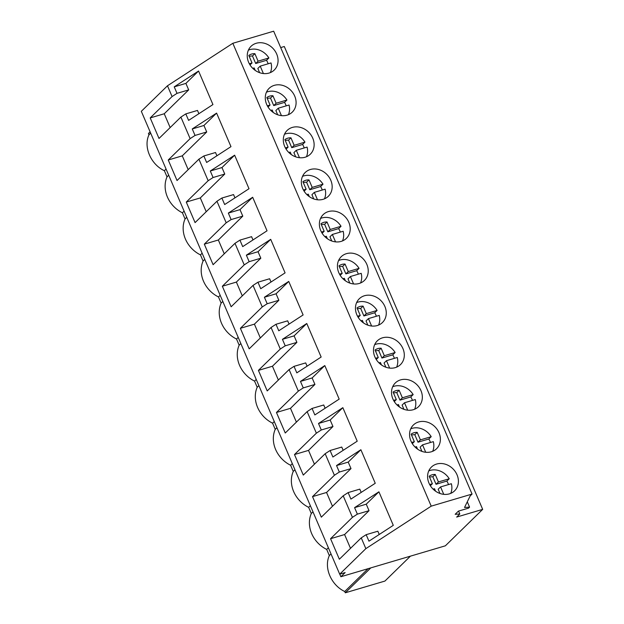 <?xml version="1.0" encoding="UTF-8"?>
<svg xmlns="http://www.w3.org/2000/svg" width="624" height="624" viewBox="0 0 624 624"><rect width="100%" height="100%" fill="white"/><g stroke="black" fill="none" stroke-linecap="round" stroke-linejoin="round"><path stroke-width="0.94" d="M340.876 576.74L345.15 572.575L339.698 574.181L141.32 111.322L167.474 85.784L232.83 43.29L273.671 31.2L472.056 494.068L470.176 495.901L464.529 507.46L469.568 507.133L468.546 508.131L458.406 511.134L455.161 514.301L459.818 513.997L456.667 517.078L482.68 509.371L445.364 545.813L340.876 576.74L339.776 574.166M280.691 47.58L284.302 46.511L482.68 509.371M232.83 43.29L431.215 506.15L472.056 494.068M436.613 464.053A16.598 14.196 -134.3 0 1 455.372 471.76A16.598 14.196 -134.3 0 1 454.6 490.831A16.598 14.196 -134.3 0 1 449.389 493.857A16.598 14.196 -134.3 0 1 430.63 486.151A16.598 14.196 -134.3 0 1 431.41 467.08A16.598 14.196 -134.3 0 1 436.613 464.053M395.288 367.622A16.598 14.196 -134.3 0 1 376.529 359.915A16.598 14.196 -134.3 0 1 377.302 340.844A16.598 14.196 -134.3 0 1 382.512 337.818A16.598 14.196 -134.3 0 1 401.263 345.524A16.598 14.196 -134.3 0 1 400.491 364.595A16.598 14.196 -134.3 0 1 395.288 367.622M377.247 325.549A16.598 14.196 -134.3 0 1 358.496 317.834A16.598 14.196 -134.3 0 1 359.268 298.771A16.598 14.196 -134.3 0 1 364.478 295.737A16.598 14.196 -134.3 0 1 383.23 303.443A16.598 14.196 -134.3 0 1 382.457 322.514A16.598 14.196 -134.3 0 1 377.247 325.549M328.403 211.583A16.598 14.196 -134.3 0 1 347.162 219.289A16.598 14.196 -134.3 0 1 346.39 238.36A16.598 14.196 -134.3 0 1 341.18 241.387A16.598 14.196 -134.3 0 1 322.421 233.68A16.598 14.196 -134.3 0 1 323.201 214.609A16.598 14.196 -134.3 0 1 328.403 211.583M292.336 127.421A16.598 14.196 -134.3 0 1 311.095 135.135A16.598 14.196 -134.3 0 1 310.315 154.198A16.598 14.196 -134.3 0 1 305.113 157.232A16.598 14.196 -134.3 0 1 286.354 149.526A16.598 14.196 -134.3 0 1 287.126 130.455A16.598 14.196 -134.3 0 1 292.336 127.421M287.079 115.151A16.598 14.196 -134.3 0 1 268.32 107.445A16.598 14.196 -134.3 0 1 269.092 88.374A16.598 14.196 -134.3 0 1 274.303 85.348A16.598 14.196 -134.3 0 1 293.054 93.054A16.598 14.196 -134.3 0 1 292.282 112.125A16.598 14.196 -134.3 0 1 287.079 115.151M323.146 199.306A16.598 14.196 -134.3 0 1 304.387 191.599A16.598 14.196 -134.3 0 1 305.167 172.536A16.598 14.196 -134.3 0 1 310.37 169.502A16.598 14.196 -134.3 0 1 329.129 177.208A16.598 14.196 -134.3 0 1 328.349 196.279A16.598 14.196 -134.3 0 1 323.146 199.306M346.437 253.664A16.598 14.196 -134.3 0 1 365.196 261.37A16.598 14.196 -134.3 0 1 364.424 280.433A16.598 14.196 -134.3 0 1 359.213 283.468A16.598 14.196 -134.3 0 1 340.462 275.761A16.598 14.196 -134.3 0 1 341.234 256.69A16.598 14.196 -134.3 0 1 346.437 253.664M418.579 421.972A16.598 14.196 -134.3 0 1 437.338 429.679A16.598 14.196 -134.3 0 1 436.558 448.75A16.598 14.196 -134.3 0 1 431.356 451.784A16.598 14.196 -134.3 0 1 412.597 444.07A16.598 14.196 -134.3 0 1 413.377 425.006A16.598 14.196 -134.3 0 1 418.579 421.972M413.322 409.703A16.598 14.196 -134.3 0 1 394.563 401.996A16.598 14.196 -134.3 0 1 395.335 382.925A16.598 14.196 -134.3 0 1 400.546 379.899A16.598 14.196 -134.3 0 1 419.305 387.605A16.598 14.196 -134.3 0 1 418.525 406.676A16.598 14.196 -134.3 0 1 413.322 409.703M269.038 73.07A16.598 14.196 -134.3 0 1 250.286 65.364A16.598 14.196 -134.3 0 1 251.059 46.293A16.598 14.196 -134.3 0 1 256.269 43.267A16.598 14.196 -134.3 0 1 275.02 50.973A16.598 14.196 -134.3 0 1 274.248 70.044A16.598 14.196 -134.3 0 1 269.038 73.07M467.29 501.813L469.568 507.133M458.57 511.087L459.818 513.997M167.474 85.784L172.084 96.556L150.205 117.92L159.011 138.458L180.89 117.086L190.125 138.629L168.246 160.001L177.044 180.531L198.923 159.167L208.159 180.71L186.28 202.075L195.078 222.612L216.957 201.248L226.192 222.791L204.313 244.156L213.112 264.693L234.991 243.329L244.226 264.872L222.347 286.237L231.145 306.766L253.032 285.402L262.259 306.946L240.38 328.31L249.187 348.847L271.066 327.483L280.293 349.027L258.414 370.391L267.22 390.928L289.099 369.564L298.334 391.108L276.455 412.472L285.254 433.001L307.133 411.637L316.368 433.181L294.489 454.545L303.287 475.082L325.166 453.718L334.402 475.262L312.523 496.626L321.321 517.163L343.2 495.799L352.435 517.343L330.556 538.707L344.588 534.55L369.034 510.682L366.249 504.184L378.916 491.813L354.58 507.64L366.249 504.184M339.698 574.181L365.851 548.644L431.215 506.15M330.556 538.707L339.355 559.237L361.241 537.872L365.851 548.644M172.084 96.556L177.013 93.35L174.229 86.853L185.897 83.398L198.565 71.027L174.229 86.853M198.565 71.027L212.94 104.567L188.604 120.385L185.812 113.888L197.488 110.432L198.884 113.701M180.89 117.086L185.812 113.888M190.125 138.629L195.047 135.431L192.262 128.934L203.931 125.479L216.598 113.108L192.262 128.934M216.598 113.108L230.974 146.64L206.638 162.466L203.853 155.969L215.522 152.513L216.926 155.782M198.923 159.167L203.853 155.969M208.159 180.71L213.08 177.512L210.296 171.007L221.972 167.552L234.64 155.189L210.296 171.007M234.64 155.189L249.007 188.721L224.671 204.547L221.887 198.042L233.555 194.587L234.959 197.855M216.957 201.248L221.887 198.042M226.192 222.791L231.122 219.586L228.329 213.088L240.006 209.633L252.673 197.262L228.329 213.088M252.673 197.262L267.041 230.802L242.705 246.62L239.92 240.123L251.589 236.668L252.993 239.936M234.991 243.329L239.92 240.123M244.226 264.872L249.155 261.667L246.371 255.169L258.04 251.714L270.707 239.343L246.371 255.169M270.707 239.343L285.082 272.875L260.738 288.701L257.954 282.204L269.63 278.749L271.027 282.017M253.032 285.402L257.954 282.204M262.259 306.946L267.189 303.748L264.404 297.242L276.073 293.787L288.74 281.424L264.404 297.242M288.74 281.424L303.116 314.956L278.772 330.782L275.987 324.277L287.664 320.822L289.06 324.09M271.066 327.483L275.987 324.277M280.293 349.027L285.223 345.821L282.438 339.323L294.107 335.868L306.774 323.497L282.438 339.323M306.774 323.497L321.149 357.037L296.813 372.856L294.021 366.358L305.698 362.903L307.094 366.171M289.099 369.564L294.021 366.358M298.334 391.108L303.256 387.902L300.472 381.404L312.14 377.949L324.808 365.578L300.472 381.404M324.808 365.578L339.183 399.11L314.847 414.937L312.062 408.439L323.731 404.984L325.135 408.252M307.133 411.637L312.062 408.439M316.368 433.181L321.29 429.983L318.505 423.478L330.182 420.022L342.849 407.659L318.505 423.478M342.849 407.659L357.217 441.191L332.881 457.018L330.096 450.512L341.765 447.057L343.169 450.325M325.166 453.718L330.096 450.512M334.402 475.262L339.331 472.056L336.539 465.559L348.215 462.103L360.883 449.732L336.539 465.559M360.883 449.732L375.25 483.272L350.914 499.091L348.13 492.593L359.798 489.138L361.202 492.406M343.2 495.799L348.13 492.593M352.435 517.343L357.365 514.137L354.58 507.64M378.916 491.813L393.292 525.346L368.948 541.172L366.163 534.674L377.84 531.219L379.236 534.487M361.241 537.872L366.163 534.674M166.07 169.065L164.377 170.711C150.805 164.455 143.231 146.78 148.988 134.8L148.426 133.497L150.119 131.851M148.988 134.8L150.673 133.154M164.377 170.711L167.021 176.881L168.706 175.227M150.205 117.92L164.245 113.763L188.682 89.895L185.897 83.398M177.013 93.35L188.682 89.895M170.157 127.569L164.245 113.763M410.436 556.148L384.922 581.069L345.283 592.8L344.729 591.497C331.172 585.172 323.645 567.614 329.339 555.586L331.024 553.94M167.021 176.881A27.44 23.47 -134.3 0 0 182.411 212.792L185.055 218.954A27.44 23.47 -134.3 0 0 200.452 254.873L203.089 261.035A27.44 23.47 -134.3 0 0 218.486 296.946L221.13 303.116A27.44 23.47 -134.3 0 0 236.519 339.027L239.164 345.189A27.44 23.47 -134.3 0 0 254.553 381.108L257.197 387.27A27.44 23.47 -134.3 0 0 272.587 423.181L275.231 429.351A27.44 23.47 -134.3 0 0 290.62 465.262L293.264 471.424A27.44 23.47 -134.3 0 0 308.654 507.343L311.298 513.505A27.44 23.47 -134.3 0 0 326.695 549.416L329.339 555.586M350.509 548.356L344.588 534.55M357.365 514.137L369.034 510.682M326.695 549.416L328.38 547.771M344.729 591.497L368.09 568.682M345.283 592.8L370.804 567.879M195.047 135.431L206.723 131.976L203.931 125.479M206.723 131.976L182.278 155.844L188.191 169.65M168.246 160.001L182.278 155.844M182.411 212.792L184.103 211.146M213.08 177.512L224.757 174.057L221.972 167.552M224.757 174.057L200.312 197.925L206.224 211.723M186.28 202.075L200.312 197.925M200.452 254.873L202.137 253.219M186.748 217.308L185.055 218.954M231.122 219.586L242.791 216.13L240.006 209.633M242.791 216.13L218.345 239.998L224.266 253.804M204.313 244.156L218.345 239.998M218.486 296.946L220.171 295.3M204.781 259.389L203.089 261.035M249.155 261.667L260.824 258.211L258.04 251.714M260.824 258.211L236.379 282.079L242.299 295.885M222.347 286.237L236.379 282.079M236.519 339.027L238.204 337.381M222.815 301.47L221.13 303.116M267.189 303.748L278.858 300.292L276.073 293.787M278.858 300.292L254.413 324.16L260.333 337.958M240.38 328.31L254.413 324.16M254.553 381.108L256.238 379.454M240.848 343.543L239.164 345.189M285.223 345.821L296.891 342.365L294.107 335.868M296.891 342.365L272.454 366.233L278.366 380.039M258.414 370.391L272.454 366.233M272.587 423.181L274.279 421.535M258.882 385.624L257.197 387.27M303.256 387.902L314.933 384.446L312.14 377.949M314.933 384.446L290.488 408.314L296.4 422.12M276.455 412.472L290.488 408.314M290.62 465.262L292.313 463.616M276.916 427.705L275.231 429.351M321.29 429.983L332.966 426.527L330.182 420.022M332.966 426.527L308.521 450.395L314.434 464.194M294.489 454.545L308.521 450.395M308.654 507.343L310.346 505.69M294.957 469.778L293.264 471.424M339.331 472.056L351 468.601L348.215 462.103M351 468.601L326.555 492.469L332.475 506.275M312.523 496.626L326.555 492.469M312.991 511.859L311.298 513.505M268.172 63.781A16.598 14.196 45.7 0 0 266.495 60.302L268.889 57.97A16.598 14.196 45.7 0 0 249.733 49.647A16.598 14.196 45.7 0 0 248.407 50.115M270.364 72.602A16.598 14.196 45.7 0 0 271.019 62.938L260.216 66.136L263.398 73.554M249.319 63.757L252.026 62.962L248.812 55.458A11.684 9.992 45.7 0 1 254.873 53.664L258.086 61.168L268.889 57.97M255.216 70.403L254.155 67.93L252.751 68.344M260.216 66.136L257.829 68.468L259.631 72.688M254.873 53.664L252.478 55.996L255.7 63.5L266.495 60.302M252.478 55.996A11.684 9.992 45.7 0 0 249.218 56.394M258.086 61.168L255.7 63.5M252.026 62.962L250.006 64.935M286.205 105.862A16.598 14.196 45.7 0 0 284.528 102.383L286.923 100.043A16.598 14.196 45.7 0 0 267.774 91.72A16.598 14.196 45.7 0 0 266.448 92.196M288.405 114.683A16.598 14.196 45.7 0 0 289.052 105.019L278.257 108.209L281.432 115.627M267.353 105.838L270.059 105.035L266.846 97.531A11.684 9.992 45.7 0 1 272.906 95.737L276.128 103.241L286.923 100.043M273.25 112.484L272.189 110.003L270.785 110.425M278.257 108.209L275.863 110.549L277.672 114.769M272.906 95.737L270.512 98.077L273.733 105.581L284.528 102.383M270.512 98.077A11.684 9.992 45.7 0 0 267.251 98.475M276.128 103.241L273.733 105.581M270.059 105.035L268.039 107.016M304.239 147.935A16.598 14.196 45.7 0 0 302.57 144.464L304.957 142.124A16.598 14.196 45.7 0 0 285.808 133.801A16.598 14.196 45.7 0 0 284.482 134.269M306.439 156.757A16.598 14.196 45.7 0 0 307.086 147.092L296.291 150.29L299.465 157.708M285.386 147.919L288.101 147.116L284.879 139.612A11.684 9.992 45.7 0 1 290.94 137.818L294.161 145.322L304.957 142.124M291.291 154.557L290.23 152.084L288.818 152.506M296.291 150.29L293.896 152.63L295.706 156.842M290.94 137.818L288.553 140.158L291.767 147.662L302.57 144.464M288.553 140.158A11.684 9.992 45.7 0 0 285.285 140.548M294.161 145.322L291.767 147.662M288.101 147.116L286.073 149.089M322.273 190.016A16.598 14.196 45.7 0 0 320.603 186.537L322.998 184.205A16.598 14.196 45.7 0 0 303.841 175.882A16.598 14.196 45.7 0 0 302.515 176.35M324.472 198.838A16.598 14.196 45.7 0 0 325.127 189.173L314.324 192.371L317.507 199.789M303.42 190L306.134 189.197L302.913 181.693A11.684 9.992 45.7 0 1 308.981 179.899L312.195 187.403L322.998 184.205M309.325 196.638L308.264 194.165L306.86 194.579M314.324 192.371L311.93 194.704L313.739 198.923M308.981 179.899L306.587 182.231L309.8 189.735L320.603 186.537M306.587 182.231A11.684 9.992 45.7 0 0 303.319 182.629M312.195 187.403L309.8 189.735M306.134 189.197L304.106 191.17M340.306 232.097A16.598 14.196 45.7 0 0 338.637 228.618L341.032 226.278A16.598 14.196 45.7 0 0 321.875 217.955A16.598 14.196 45.7 0 0 320.549 218.431M342.506 240.919A16.598 14.196 45.7 0 0 343.161 231.254L332.358 234.452L335.54 241.87M321.454 232.073L324.168 231.27L320.954 223.766A11.684 9.992 45.7 0 1 327.015 221.972L330.229 229.476L341.032 226.278M327.358 238.719L326.297 236.246L324.893 236.66M332.358 234.452L329.963 236.785L331.773 241.004M327.015 221.972L324.62 224.312L327.834 231.816L338.637 228.618M324.62 224.312A11.684 9.992 45.7 0 0 321.352 224.71M330.229 229.476L327.834 231.816M324.168 231.27L322.14 233.251M358.348 274.17A16.598 14.196 45.7 0 0 356.671 270.699L359.065 268.359A16.598 14.196 45.7 0 0 339.908 260.036A16.598 14.196 45.7 0 0 338.582 260.504M360.539 282.992A16.598 14.196 45.7 0 0 361.195 273.328L350.392 276.526L353.574 283.943M339.495 274.154L342.202 273.351L338.988 265.847A11.684 9.992 45.7 0 1 345.049 264.053L348.262 271.557L359.065 268.359M345.392 280.792L344.331 278.32L342.927 278.741M350.392 276.526L347.997 278.866L349.807 283.078M345.049 264.053L342.654 266.393L345.868 273.897L356.671 270.699M342.654 266.393A11.684 9.992 45.7 0 0 339.386 266.791M348.262 271.557L345.868 273.897M342.202 273.351L340.174 275.324M376.381 316.251A16.598 14.196 45.7 0 0 374.704 312.772L377.099 310.44A16.598 14.196 45.7 0 0 357.942 302.117A16.598 14.196 45.7 0 0 356.616 302.585M378.573 325.073A16.598 14.196 45.7 0 0 379.228 315.409L368.425 318.607L371.608 326.024M357.529 316.235L360.235 315.432L357.022 307.928A11.684 9.992 45.7 0 1 363.082 306.134L366.296 313.638L377.099 310.44M363.425 322.873L362.365 320.401L360.961 320.814M368.425 318.607L366.038 320.939L367.84 325.159M363.082 306.134L360.688 308.467L363.909 315.97L374.704 312.772M360.688 308.467A11.684 9.992 45.7 0 0 357.427 308.864M366.296 313.638L363.909 315.97M360.235 315.432L358.215 317.405M394.415 358.332A16.598 14.196 45.7 0 0 392.738 354.853L395.132 352.521A16.598 14.196 45.7 0 0 375.983 344.191A16.598 14.196 45.7 0 0 374.657 344.666M396.614 367.154A16.598 14.196 45.7 0 0 397.262 357.49L386.467 360.688L389.641 368.105M375.562 358.309L378.269 357.505L375.055 350.009A11.684 9.992 45.7 0 1 381.116 348.215L384.329 355.711L395.132 352.521M381.459 364.954L380.398 362.482L378.994 362.895M386.467 360.688L384.072 363.02L385.882 367.24M381.116 348.215L378.721 350.548L381.943 358.051L392.738 354.853M378.721 350.548A11.684 9.992 45.7 0 0 375.461 350.945M384.329 355.711L381.943 358.051M378.269 357.505L376.249 359.486M412.448 400.413A16.598 14.196 45.7 0 0 410.779 396.934L413.166 394.594A16.598 14.196 45.7 0 0 394.017 386.272A16.598 14.196 45.7 0 0 392.691 386.74M414.648 409.227A16.598 14.196 45.7 0 0 415.295 399.563L404.5 402.761L407.675 410.179M393.596 400.39L396.31 399.586L393.089 392.083A11.684 9.992 45.7 0 1 399.149 390.289L402.371 397.792L413.166 394.594M399.5 407.027L398.44 404.555L397.028 404.976M404.5 402.761L402.106 405.101L403.915 409.321M399.149 390.289L396.763 392.629L399.976 400.132L410.779 396.934M396.763 392.629A11.684 9.992 45.7 0 0 393.494 393.026M402.371 397.792L399.976 400.132M396.31 399.586L394.282 401.567M430.482 442.486A16.598 14.196 45.7 0 0 428.813 439.007L431.207 436.675A16.598 14.196 45.7 0 0 412.051 428.353A16.598 14.196 45.7 0 0 410.725 428.821M432.682 451.308A16.598 14.196 45.7 0 0 433.337 441.644L422.534 444.842L425.716 452.26M411.629 442.471L414.344 441.667L411.122 434.164A11.684 9.992 45.7 0 1 417.191 432.37L420.404 439.873L431.207 436.675M417.534 449.108L416.473 446.636L415.069 447.049M422.534 444.842L420.139 447.182L421.949 451.394M417.191 432.37L414.796 434.702L418.01 442.205L428.813 439.007M414.796 434.702A11.684 9.992 45.7 0 0 411.528 435.1M420.404 439.873L418.01 442.205M414.344 441.667L412.316 443.641M448.516 484.567A16.598 14.196 45.7 0 0 446.846 481.088L449.241 478.756A16.598 14.196 45.7 0 0 430.084 470.426A16.598 14.196 45.7 0 0 428.758 470.902M450.715 493.389A16.598 14.196 45.7 0 0 451.37 483.725L440.567 486.923L443.75 494.341M429.663 484.544L432.377 483.74L429.164 476.245A11.684 9.992 45.7 0 1 435.224 474.451L438.438 481.946L449.241 478.756M435.568 491.189L434.507 488.717L433.103 489.13M440.567 486.923L438.173 489.255L439.982 493.475M435.224 474.451L432.83 476.783L436.043 484.286L446.846 481.088M432.83 476.783A11.684 9.992 45.7 0 0 429.562 477.181M438.438 481.946L436.043 484.286M432.377 483.74L430.349 485.722"/></g></svg>
